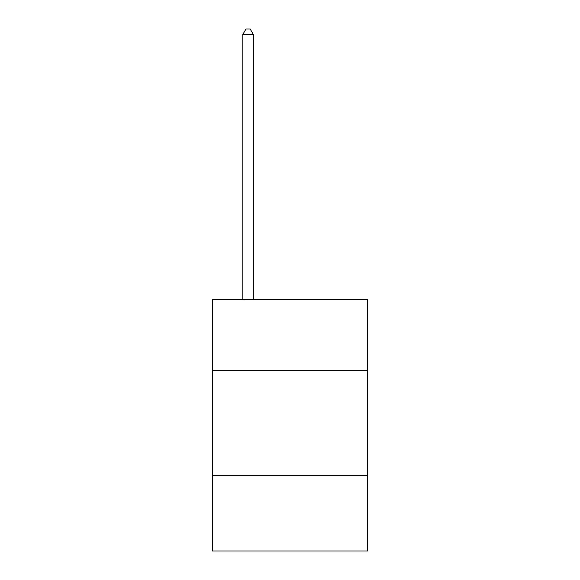 <?xml version="1.0" encoding="UTF-8"?>
<svg xmlns="http://www.w3.org/2000/svg" width="580" height="580" viewBox="0 0 580 580"><rect width="100%" height="100%" fill="white"/><g stroke="black" fill="none" stroke-linecap="round" stroke-linejoin="round"><path stroke-width="0.87" d="M367.553 370.743L367.553 299.476L212.447 299.476L212.447 370.743L367.553 370.743L367.553 551L212.447 551L212.447 370.743M367.553 475.542L212.447 475.542M253.322 299.476L253.322 34.452L242.839 34.452L242.839 299.476M242.839 34.452L245.985 29L250.176 29L253.322 34.452"/></g></svg>

